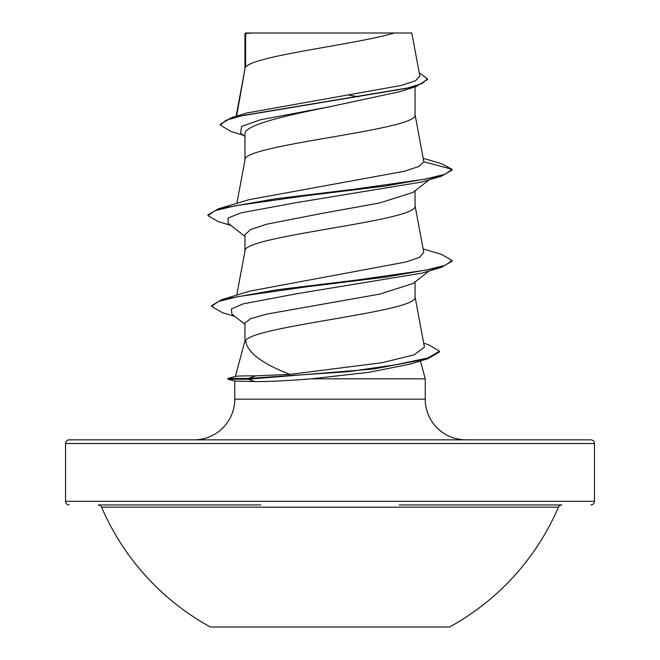 <?xml version="1.0" encoding="UTF-8"?>
<svg xmlns="http://www.w3.org/2000/svg" width="660" height="660" viewBox="0 0 660 660"><rect width="100%" height="100%" fill="white"/><g stroke="black" fill="none" stroke-linecap="round" stroke-linejoin="round"><path stroke-width="0.99" d="M210.383 627L449.617 627A248.581 248.581 0 0 0 558.418 507.16L101.582 507.16A248.581 248.581 0 0 0 210.383 627M260.791 504.949L98.216 504.949A3.663 3.663 0 0 1 101.582 507.16M399.209 504.949L561.784 504.949A3.663 3.663 0 0 0 558.418 507.16M590.791 504.949A3.663 3.663 0 0 0 594.454 501.286L594.454 443.512L65.546 443.512L65.546 501.286L594.454 501.286M69.209 504.949A3.663 3.663 0 0 1 65.546 501.286M423.72 343.241L428.53 344.701L439.478 351.211L439.478 351.97L427.754 358.768L409.629 364.237L368.643 372.364L311.429 378.823C288.552 380.663 269.825 381.587 255.247 381.596L234.952 381.092L227.882 379.203L227.882 378.444L248.234 378.444L255.874 375.829L289.963 374.393C262.102 363.693 247.31 352.481 245.578 340.741L244.967 340.741L235.405 376.431M594.454 443.512A3.663 3.663 0 0 0 590.791 439.849L69.209 439.849A3.663 3.663 0 0 0 65.546 443.512M465.919 439.849A40.681 40.681 0 0 1 425.238 399.168L234.762 399.168A40.681 40.681 0 0 1 194.081 439.849M235.389 376.489C235.727 376.06 242.55 375.845 255.874 375.829M420.445 360.954L425.238 378.823L425.238 399.168M234.762 381.043L234.762 399.168M311.429 378.823L425.238 378.823M429.082 270.963L413.003 283.561L379.591 294.129L266.764 314.111L250.61 318.615L244.967 323.128L244.967 340.741M415.033 281.96L415.033 296.909C420.469 311.52 252.499 326.131 245.578 340.741M245.636 33.478L252.466 33L394.358 33C356.499 44.418 252.722 55.836 245.636 67.254L245.636 33.478L244.967 33.478L244.967 68.846M236.593 116.102L244.967 69.077M243.424 135.275L231 131.472L220.217 125.037L226.149 120.227L243.119 115.426L415.882 86.608L400.207 91.583L330 106.689C284.344 115.904 243.886 125.029 244.967 134.211L244.967 159.976M415.033 86.881L415.033 114.642C420.296 129.83 239.704 145.018 244.967 160.207M429.082 179.833L413.003 192.423L379.525 203.008L320.785 213.609L266.665 224.218L250.577 229.515L244.967 234.811L244.967 251.113M415.033 190.831L415.033 205.78C420.296 220.968 239.704 236.156 244.967 251.345M348.818 95.098L358.702 96.855M220.217 125.037L220.217 124.27L232.056 117.447L247.145 112.926L401.527 85.396L415.561 80.718L419.834 76.007L411.807 33L394.358 33M244.967 136.496L240.545 132.998L241.626 126.423L260.23 119.839L330 106.689M415.882 86.608L427.449 79.538L427.449 78.779L419.224 72.749M244.967 34.716L245.446 33L252.466 33M244.967 236.395L228.137 223.228L228.03 218.08L240.644 212.924L296.34 202.628L421.765 182.028L441.573 176.137L452.05 170.082L452.05 169.323L441.243 163.597L423.217 158.301M232.056 117.447L406.147 88.44L422.02 83.605L427.449 78.779M423.827 161.758L418.828 166.51L404.415 171.254L248.737 199.732L218.427 208.832L274.469 198.957L355.286 189.082L424.826 179.198L445.046 174.265L452.05 169.323L423.827 161.758L414.991 114.18M289.963 374.393L382.09 362.703L413.87 354.932L424.446 347.143L414.991 296.447M423.118 248.919L441.573 254.405L452.05 260.452L445.186 265.345L425.345 270.237L356.903 280.013L276.895 289.798L221.974 299.582L249.703 291.142L405.892 262.012L419.628 257.243L423.778 252.475M452.05 260.452L452.05 261.212L441.573 267.267L421.765 273.166L297.379 293.617L243.268 303.839L231.437 308.954L231.858 314.069L244.967 324.274M441.573 176.137L385.522 186.013L304.705 195.896L235.174 205.771L214.954 210.713L207.95 215.647L218.427 221.702L230.917 225.398M441.573 267.267L386.183 277.06L306.149 286.852L237.856 296.645L218.303 301.537L211.588 306.438L222.626 312.766L234.811 316.363M427.754 358.768L373.667 368.989L248.234 379.203L248.234 378.444L348.604 371.638L395.356 364.832L427.721 358.017L439.478 351.211M218.427 208.832L207.95 214.888L207.95 215.647M221.974 299.582L211.588 305.679L211.588 306.438M227.882 379.203L248.234 379.203L255.247 381.596M236.758 295.135L245.008 250.882M423.786 252.475L414.991 205.318M236.882 203.354L245.008 159.745M236.132 116.242L245.008 68.615M235.612 376.373L227.882 378.444"/></g></svg>
